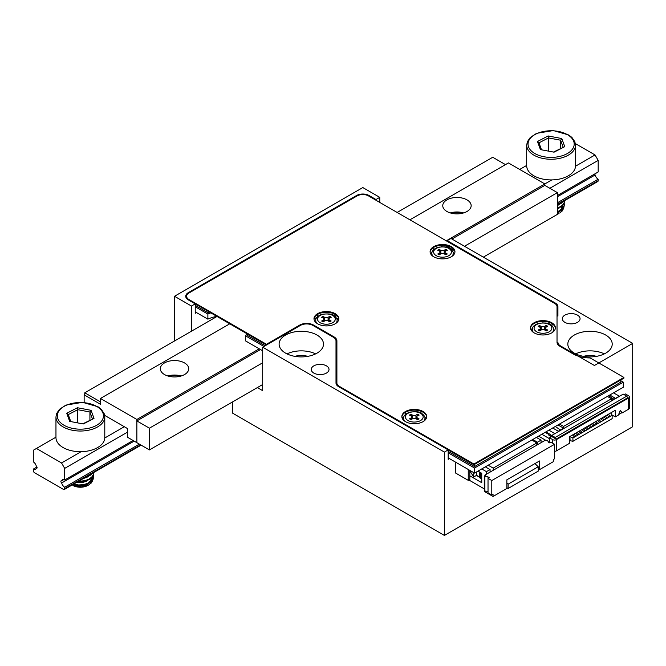<?xml version="1.0" encoding="UTF-8"?>
<svg xmlns="http://www.w3.org/2000/svg" width="666" height="666" viewBox="0 0 666 666"><rect width="100%" height="100%" fill="white"/><g stroke="black" fill="none" stroke-linecap="round" stroke-linejoin="round"><path stroke-width="1" d="M356.535 196.254L356.535 195.529L188.328 292.649L188.328 293.415M356.535 195.529A8.874 5.128 180 0 1 369.089 195.529L369.089 196.254M375.99 200.241L375.99 199.517L369.089 195.529M375.99 199.517L379.762 197.344L362.812 187.562L174.517 296.27L191.467 306.052L195.23 303.879L188.328 299.891A8.874 5.128 180 0 1 185.731 296.27A8.874 5.128 180 0 1 188.328 292.649M326.407 365.842A8.874 5.128 180 0 1 329.012 369.464A8.874 5.128 180 0 1 320.13 374.592A8.874 5.128 180 0 1 311.255 369.464A8.874 5.128 180 0 1 316.733 364.735A8.874 5.128 180 0 1 326.407 365.842M316.991 335.04A22.194 12.812 180 0 1 323.493 344.106A22.194 12.812 180 0 1 301.307 356.909A22.194 12.812 180 0 1 279.112 344.106A22.194 12.812 180 0 1 292.815 332.267A22.194 12.812 180 0 1 316.991 335.04M449.425 458.608L448.176 459.332L448.176 449.916L338.611 386.655A8.874 5.128 180 0 1 336.005 383.033L336.005 340.892A8.874 5.128 0 0 0 333.408 337.271L312.912 325.441A8.874 5.128 0 0 0 300.366 325.441L262.704 347.186L444.405 452.089L448.176 449.916L473.909 464.768L623.917 378.163L623.917 377.439L590.134 357.942A23.968 13.836 180 0 1 573.076 353.887L559.89 346.27A9.765 5.636 180 0 1 557.026 342.282L557.026 306.668A7.992 4.612 0 0 0 554.686 303.413L368.465 195.896A7.992 4.612 0 0 0 357.167 195.896L188.953 293.007A7.992 4.612 0 0 0 186.613 296.27A7.992 4.612 0 0 0 188.953 299.534L266.467 344.28L266.467 345.005L195.23 303.879L195.23 313.303L196.487 312.579M577.464 315.11A8.874 5.128 180 0 1 580.069 318.739A8.874 5.128 180 0 1 571.195 323.859A8.874 5.128 180 0 1 562.312 318.739A8.874 5.128 180 0 1 567.79 314.002A8.874 5.128 180 0 1 577.464 315.11M605.71 335.04A22.194 12.812 180 0 1 612.212 344.106A22.194 12.812 180 0 1 590.018 356.909A22.194 12.812 180 0 1 567.832 344.106A22.194 12.812 180 0 1 581.526 332.267A22.194 12.812 180 0 1 605.71 335.04M557.026 313.861A8.874 5.128 0 0 1 557.917 316.092L557.917 306.668A8.874 5.128 180 0 0 555.319 303.047L447.227 240.642L450.999 238.47L632.7 343.381L632.7 426.723L444.405 535.431L444.405 452.089M557.917 342.282A8.874 5.128 0 0 0 560.514 345.912L560.514 346.636M632.7 343.381L594.413 365.484L560.514 345.912M379.762 197.344L379.762 202.414M191.467 306.052L191.467 331.202M447.227 240.642L447.227 241.367M447.227 245.787L447.227 246.445M257.367 387.587L262.704 390.667L262.704 347.186M232.576 401.898L232.576 413.136L444.405 535.431M174.517 296.27L174.517 340.984M583.582 356.36A14.202 8.2 180 0 1 596.461 356.36M604.345 353.887A22.194 12.812 0 0 0 575.69 353.887M294.863 356.36A14.202 8.2 180 0 1 307.742 356.36M315.634 353.887A22.194 12.812 0 0 0 286.979 353.887M411.671 416.4L410.964 414.385L409.523 415.209M412.512 418.789L411.863 416.941A2.364 1.365 180 0 1 411.163 417.907L409.523 418.856L410.964 419.688L412.604 418.731A2.364 1.365 180 0 1 415.95 418.731L415.95 415.143A2.364 1.365 180 0 1 412.604 415.143L410.964 414.385M411.863 419.164L411.863 416.941A2.364 1.365 180 0 0 411.163 415.975L409.523 415.018L410.964 414.194M417.391 419.563L417.391 417.907L419.039 418.856L417.599 419.688L415.95 418.731M415.95 415.143L417.599 414.194L419.039 415.018L417.391 415.975A2.364 1.365 180 0 0 416.7 416.941L416.042 418.789M417.391 417.907A2.364 1.365 180 0 1 416.7 416.941L416.7 419.164M419.039 415.209L417.599 414.194M417.599 414.385L416.891 416.4M266.467 344.28L299.733 325.075A9.765 5.636 180 0 1 313.544 325.075L334.041 336.913A9.765 5.636 180 0 1 336.896 340.892L336.896 383.033A7.992 4.612 0 0 0 339.235 386.297L473.909 464.044L473.909 464.768M333.416 337.279L334.041 337.637L334.041 336.913M339.235 386.297L339.235 387.021A7.992 4.612 180 0 1 336.896 383.758L336.896 383.033M473.909 464.044L623.917 377.439M423.068 411.505A12.429 7.176 180 0 1 426.706 416.575A12.429 7.176 180 0 1 414.277 423.751A12.429 7.176 180 0 1 401.856 416.575A12.429 7.176 180 0 1 409.523 409.948A12.429 7.176 180 0 1 423.068 411.505M335.198 313.661A12.429 7.176 180 0 1 338.836 318.739A12.429 7.176 180 0 1 326.407 325.907A12.429 7.176 180 0 1 313.986 318.739A12.429 7.176 180 0 1 321.653 312.104A12.429 7.176 180 0 1 335.198 313.661M551.731 322.719A12.429 7.176 180 0 1 555.377 327.797A12.429 7.176 180 0 1 542.948 334.973A12.429 7.176 180 0 1 530.519 327.797A12.429 7.176 180 0 1 538.195 321.17A12.429 7.176 180 0 1 551.731 322.719M451.315 246.628A12.429 7.176 180 0 1 454.953 251.698A12.429 7.176 180 0 1 442.524 258.874A12.429 7.176 180 0 1 430.094 251.698A12.429 7.176 180 0 1 437.77 245.071A12.429 7.176 180 0 1 451.315 246.628M401.873 416.941A12.429 7.176 180 0 1 409.815 410.606A12.429 7.176 180 0 1 423.068 412.229A12.429 7.176 180 0 1 426.69 416.941A12.429 7.176 180 0 0 418.748 410.606A12.429 7.176 180 0 0 405.494 412.229L405.494 414.418M314.002 319.097A12.429 7.176 180 0 1 321.944 312.762A12.429 7.176 180 0 1 335.198 314.385A12.429 7.176 180 0 1 338.819 319.097M542.948 322.71L542.948 321.345A12.429 7.176 180 0 0 530.536 328.155A12.429 7.176 180 0 1 538.486 321.828A12.429 7.176 180 0 1 551.731 323.443A12.429 7.176 180 0 1 555.361 328.155M433.741 249.542L433.741 247.352A12.429 7.176 180 0 0 430.111 252.064A12.429 7.176 180 0 1 438.062 245.729A12.429 7.176 180 0 1 451.315 247.352A12.429 7.176 180 0 1 454.936 252.064M336.896 341.616A9.765 5.636 0 0 0 334.041 337.637M188.953 299.534L188.953 300.258A7.992 4.612 180 0 1 186.613 296.994L186.613 296.27M430.686 253.871A12.429 7.176 180 0 1 432.059 252.173M441.208 246.661L443.148 245.255M195.23 305.328L208.033 312.72A28.405 16.4 180 0 1 209.524 312.129M208.033 311.272L208.033 312.72M247.71 334.174L247.71 335.622L265.218 345.729M314.011 319.014L316.941 317.316M402.048 417.84L403.912 416.766M424.741 417.049A12.429 7.176 180 0 1 426.123 418.748M448.176 451.365L474.533 466.583L620.779 382.151L620.779 379.978M474.533 464.41L474.533 466.583M531.102 329.97A12.429 7.176 180 0 1 532.484 328.271M550.924 324.966L553.746 324.966M338.628 320.046A12.429 7.176 0 0 0 336.305 317.94M323.801 318.556L323.093 316.541L321.653 317.374M324.642 320.945L323.992 319.106A2.364 1.365 180 0 1 323.301 320.063L321.653 321.012L323.093 321.845L324.733 320.895A2.364 1.365 180 0 1 328.08 320.895L328.08 317.299A2.364 1.365 180 0 1 324.733 317.299L323.093 316.541M323.992 321.328L323.992 319.097A2.364 1.365 180 0 0 323.301 318.132L321.653 317.183L323.093 316.35M329.52 321.728L329.52 320.063L331.168 321.012L329.728 321.845L328.08 320.895M328.08 317.299L329.728 316.35L331.168 317.183L329.52 318.132A2.364 1.365 180 0 0 328.829 319.097L328.171 320.945M329.52 320.063A2.364 1.365 180 0 1 328.829 319.097L328.829 321.328M331.168 317.374L329.728 316.35M329.728 316.541L329.021 318.556M180.145 376.273A13.312 7.684 0 0 0 168.889 376.273M462.587 213.203A13.312 7.684 0 0 0 451.332 213.203M81.077 451.681L61.547 462.962L36.439 448.468L55.961 437.187M104.77 438.003L124.309 426.723M446.287 240.826L551.814 179.903M575.507 166.225L595.038 154.945L575.382 143.598M519.721 169.439L526.698 165.418M36.439 448.468L33.3 450.274L33.3 461.871A4.437 2.564 -120 0 1 36.297 466.15A1.332 0.766 -120 0 1 37.046 467.324A1.332 0.766 -120 0 1 36.821 468.298A1.332 0.766 -120 0 1 36.297 468.298A4.437 2.564 -120 0 1 35.523 469.339A4.437 2.564 -120 0 1 33.3 469.122L33.3 470.571A1.773 1.024 -120 0 0 34.557 472.743L63.428 489.41A1.773 1.024 -120 0 0 64.311 489.502A1.773 1.024 -120 0 0 64.685 488.686L140.626 444.838M557.384 204.828L597.81 181.485A1.773 1.024 -120 0 0 598.176 180.677L598.176 179.229L557.384 202.78M61.547 462.962L64.685 468.398L64.685 479.986A4.437 2.564 -120 0 0 62.462 479.77A4.437 2.564 -120 0 0 61.688 480.81A1.332 0.766 -120 0 0 61.164 480.81A1.332 0.766 -120 0 0 60.931 481.784A1.332 0.766 -120 0 0 61.688 482.958A4.437 2.564 -120 0 0 64.685 487.237L139.369 444.114M64.685 487.237L64.685 488.686M557.384 196.77L595.179 174.95A4.437 2.564 -120 0 0 598.176 179.229M61.688 482.958L134.166 441.108M594.53 174.084A1.332 0.766 -120 0 0 595.179 174.95M61.688 480.81L63.753 479.62M64.685 479.986L133.092 440.492M557.384 195.529L598.176 171.978L598.176 160.381L595.038 154.945M64.685 468.398L127.447 432.159M549.85 188.287L598.176 160.381M36.297 468.298L37.088 467.848M33.3 469.122L36.946 467.016M466.999 211.48A14.202 8.2 180 0 1 451.523 213.253A14.202 8.2 180 0 1 442.757 205.677A14.202 8.2 180 0 1 456.959 197.477A14.202 8.2 180 0 1 471.162 205.677A14.202 8.2 180 0 1 466.999 211.48M184.565 374.542A14.202 8.2 180 0 1 169.089 376.315A14.202 8.2 180 0 1 160.315 368.739A14.202 8.2 180 0 1 174.517 360.547A14.202 8.2 180 0 1 188.719 368.739A14.202 8.2 180 0 1 184.565 374.542M451.939 239.019L544.83 185.389L544.83 183.933L508.424 162.92L409.89 219.813M104.645 415.368L127.447 428.538L127.447 437.229L136.863 442.665L136.863 419.472L100.458 398.459L229.753 323.809M136.863 419.472L259.249 348.809M100.458 398.459L100.458 404.254L84.141 394.83L84.765 394.472M84.141 394.83L84.141 402.455M463.603 212.929A14.202 8.2 -0 0 0 450.316 212.929M181.16 375.99A14.202 8.2 -0 0 0 167.882 375.99M464.493 246.262L557.384 192.632L557.384 214.377L483.325 257.134M149.417 428.171L149.417 449.916L136.863 442.665L136.863 420.92L149.417 428.171L262.704 362.762M149.417 449.916L262.704 384.507M136.863 420.92L260.506 349.533M544.83 185.389L557.384 192.632M557.892 204.562A10.648 6.152 180 0 1 558.766 205.028M557.384 214.102L558.641 213.653A10.648 6.152 180 0 1 557.384 214.269M557.384 212.004L561.413 209.857L563.627 207.417L564.418 204.678L564.094 202.789M557.384 208.375L562.454 205.303L564.119 202.714L564.418 200.974L564.21 203.013L562.695 205.644L557.384 208.966M557.742 204.62L561.854 202.248M563.111 201.523L561.138 203.405L557.384 205.336M564.418 204.595L563.777 207.725L561.704 210.215L557.384 212.587M526.698 145.163L526.698 165.817A24.409 14.094 0 0 0 556.118 179.612A24.409 14.094 0 0 0 575.516 165.817L575.516 145.163A24.409 14.094 180 0 1 556.118 158.958A24.409 14.094 180 0 1 526.698 145.163L527.339 141.783L530.244 137.496L536.63 133.325L553.338 130.569L568.789 135.007L571.936 137.462L574.875 141.783L575.516 145.163M563.136 147.078L560.647 140.226L548.476 137.92L548.476 150.857M539.019 142.815L548.476 137.92L548.16 135.964L561.796 138.553L560.647 140.226L560.647 148.36M553.712 151.948L564.743 146.653L554.054 152.181L540.417 149.6L537.47 141.492L538.877 142.541L541.408 149.525M559.673 213.053L562.062 211.164L563.394 208.833L562.812 204.92M557.384 213.02L561.247 210.015L562.171 207.725L561.971 205.769M557.384 209.399L561.288 206.327M557.384 205.769L561.288 202.705M562.204 207.176L562.204 206.235L561.097 209.274L557.384 212.071M100.458 404.254L84.765 395.196L84.765 392.807L100.458 401.864L100.458 404.254M397.144 212.454L492.732 157.268L505.477 164.619M217.008 316.45L84.765 392.807M87.163 476.34A10.648 6.152 180 0 1 88.037 476.806M88.936 484.831L87.904 485.422A10.648 6.152 180 0 1 72.844 485.422L77.756 486.813L81.618 486.913L88.803 484.906L91.334 482.933L92.666 480.602L92.075 476.698M73.526 484.182L78.671 484.981L83.142 484.673L87.304 483.524L90.684 481.635L92.89 479.195L93.69 476.456L93.365 474.558M78.438 481.343L84.882 480.685L88.778 479.229L91.725 477.081L93.39 474.492L93.69 472.752L93.481 474.791L91.966 477.422L89.136 479.612L85.315 481.16L77.522 481.876M87.013 476.398L91.117 474.025M92.374 473.301L90.409 475.183L84.79 477.68M93.69 476.373L93.04 479.503L90.976 481.993L87.704 483.949L83.608 485.189L79.137 485.572L72.869 484.565M55.961 416.941L55.961 437.595A24.409 14.094 0 0 0 85.381 451.39A24.409 14.094 0 0 0 104.787 437.595L104.787 416.941A24.409 14.094 180 0 1 85.381 430.727A24.409 14.094 180 0 1 55.961 416.941L56.602 413.561L59.507 409.274L65.892 405.103L82.601 402.339L98.052 406.784L101.207 409.24L104.137 413.553L104.787 416.941M92.407 418.847L89.918 412.004L77.747 409.698L77.747 422.635M68.282 414.593L77.747 409.698L77.431 407.742L91.067 410.323L89.918 412.004L89.918 420.138M82.984 423.718L94.006 418.431L83.317 423.959L69.68 421.378L66.742 413.27L68.14 414.319L70.679 421.295M72.452 484.798L78.18 486.255L85.473 485.273L88.453 483.774L90.518 481.784L91.433 479.503L91.242 477.539M76.532 482.442L83.425 482.226L86.788 481.102L90.559 478.105M83.059 478.679L87.987 476.831L90.559 474.483M87.279 479.911L83.084 481.36L77.889 481.66M91.467 478.946L91.467 478.013L90.368 481.052L88.203 483L85.156 484.44L77.839 485.281L73.36 484.274M599.517 422.127L598.967 421.811M599 419.688L600.757 421.411L599.375 422.211L597.618 420.487M548.951 434.523L545.154 432.334M626.739 396.137L555.186 437.445L556.127 439.077L627.68 397.769L626.739 396.137L623.284 394.147L614.185 399.034M556.443 450.857L569.78 443.156L569.78 436.563L615.284 410.289L615.284 416.883L618.423 415.068L620.304 410.223L622.186 412.895L628.621 409.182L628.621 397.952L556.443 439.618L556.443 450.857A2.664 1.54 180 0 1 554.562 451.307M588.203 425.924L589.959 427.647L591.341 426.848L589.585 425.124M622.186 412.895L620.237 410.389M580.685 433L580.136 432.684M569.78 440.584L572.918 441.308L612.146 418.656L612.146 415.326L611.013 412.754M619.522 396.32L615.75 398.493L609.79 395.013M621.869 412.72L618.606 414.602M545.895 431.901L550.79 434.732L550.79 437.087M590.101 427.564L589.552 427.247M612.146 415.326L572.918 437.97L572.918 441.308M608.932 416.691L608.383 416.375M608.416 414.252L610.164 415.975L608.791 416.774L607.034 415.051M596.378 423.942L595.829 423.626M600.757 418.673L602.514 420.396L603.887 419.605L602.139 417.882M583.824 431.185L583.274 430.877M628.621 397.952A2.664 1.54 0 0 0 629.403 396.861A2.664 1.54 0 0 0 628.621 395.779L625.482 393.964L624.225 394.688M591.341 424.109L593.098 425.832L594.48 425.033L592.723 423.318M608.599 395.704L614.185 399.4L560.839 430.203L559.582 429.836L560.522 430.378L551.731 435.456L551.731 436.538L549.533 437.812L549.533 442.848L548.284 442.124L547.652 440.309L545.146 440.309L484.89 475.099L484.89 475.824M560.839 430.203L555.253 426.506M558.949 431.285L556.784 430.361M594.48 422.302L596.237 424.026L597.618 423.226L595.862 421.503M538.553 436.147L546.087 440.492M548.126 441.666L549.533 442.482M605.794 418.506L605.244 418.19M574.408 436.621L573.859 436.305M577.547 434.815L576.997 434.498M550.79 436.455L548.951 435.389L548.951 433.666M586.962 429.379L586.413 429.062M580.169 430.561L581.926 432.284L580.544 433.083L578.787 431.36M549.533 437.812L552.672 439.618A2.664 1.54 0 0 0 556.443 439.618M603.895 416.866L605.652 418.589L607.026 417.79L605.277 416.067M559.482 424.059L563.561 426.415L563.561 428.155L557.983 424.925M607.375 396.412L611.455 398.767L563.561 426.415M559.582 430.927L559.582 429.836M572.51 434.981L574.267 436.705L575.649 435.905L573.892 434.182M554.87 433.641L548.909 430.161M541.816 434.257L549.533 438.719M585.064 427.738L586.821 429.462L588.203 428.663L586.446 426.939M575.649 433.175L577.405 434.89L578.787 434.099L577.031 432.376M570.096 440.767L569.905 436.488M581.926 429.545L583.682 431.268L585.064 430.469L583.308 428.754M555.186 437.445L551.731 435.456M554.87 433.608L558.641 431.468M556.127 439.077L551.731 436.538M611.513 412.462L611.513 413.728M615.284 416.883L612.012 415.001M593.24 425.749L592.69 425.441M570.096 436.671L572.918 437.97M602.655 420.321L602.106 420.005M619.522 396.287L613.561 392.84M629.403 396.861L629.403 408.1A2.664 1.54 180 0 1 628.621 409.182M558.641 431.435L552.672 427.988M614.185 398.926L611.455 400.507L611.455 398.767M563.561 428.155L560.839 429.728M476.573 471.928L476.573 475.333L479.711 477.147L479.711 472.793L481.751 473.976M484.89 475.099L485.514 475.457L484.265 476.182L484.265 490.675L484.89 491.766L493.048 496.478L506.859 488.503L506.859 479.811L539.493 460.964L539.493 469.663L553.304 461.688L553.304 459.515L554.562 458.791L554.562 444.297L491.791 480.536L488.028 478.363L488.028 476.906L489.285 477.63L488.028 478.363L488.028 492.857L491.791 495.029L491.791 480.536M491.791 495.029L493.048 494.305L493.048 496.478M554.562 444.297L550.79 442.124L549.533 442.848M484.265 476.182L488.028 476.906M538.236 468.939L539.493 469.663M470.837 470.97L470.837 472.485L473.751 476.964L476.573 475.333M481.751 478.937L480.835 478.621A1.773 1.024 180 0 1 480.011 477.955L479.711 477.147M473.751 472.652L473.751 476.964M481.751 474.592L480.835 474.267A1.773 1.024 180 0 1 480.011 473.601L479.711 472.793M488.028 491.408L484.89 491.042L484.89 476.548M488.186 465.226L493.206 468.123L536.829 442.94L536.829 445.113M493.206 468.123L493.206 470.296M470.454 470.745L469.83 471.112M470.471 470.754A1.332 0.766 0 0 0 470.296 470.837A1.332 0.766 0 0 0 469.905 471.386A1.332 0.766 0 0 0 470.296 471.928L470.837 472.244M536.355 437.412L541.067 440.126L541.067 442.665M537.454 444.746L537.454 442.216L541.067 440.126M536.829 442.94L531.809 440.035M490.068 472.111L490.068 469.572L485.364 466.858M537.454 442.216L532.75 439.493M469.83 475.824L481.751 482.708L481.751 473.285L477.988 471.112M468.889 479.986L484.265 488.869M481.751 468.939L486.463 471.653L486.463 474.192M506.859 487.778L508.116 488.503L538.236 471.112L538.236 466.766L534.948 463.594M508.116 488.503L508.116 484.157L538.236 466.766M508.116 484.157L506.859 482.95M490.068 469.572L486.463 471.653M476.381 475.441L479.811 477.422M469.83 470.387L469.83 479.445L468.256 480.353L468.256 469.48M468.256 480.353L455.702 473.101L455.702 462.237M454.578 250.691L445.529 245.463M195.23 306.776L207.875 314.077L207.875 319.156A26.632 15.376 180 0 1 216.866 316.367M195.23 311.855L207.875 319.156M207.875 314.077A26.632 15.376 180 0 1 210.814 312.878M247.436 334.016A26.632 15.376 180 0 1 245.346 335.714L245.346 340.784L262.704 350.807M245.346 335.714L263.961 346.453M448.176 452.813L474.533 468.032L474.533 473.101L623.284 387.221L623.284 382.151L620.779 380.702M448.176 457.883L474.533 473.101M474.533 468.032L623.284 382.151M336.005 341.841A10.648 6.152 180 0 1 336.896 342.79M336.896 347.86A10.648 6.152 0 0 0 336.005 346.919M439.91 251.523L439.202 249.5L437.77 250.333M440.759 253.912L440.101 252.064A2.364 1.365 180 0 1 439.41 253.03L437.77 253.979L439.202 254.812L440.85 253.854A2.364 1.365 180 0 1 444.197 253.854L444.197 250.266A2.364 1.365 180 0 1 440.85 250.266L439.202 249.5M440.101 254.287L440.101 252.064A2.364 1.365 180 0 0 439.41 251.09L437.77 250.141L439.202 249.317M445.637 254.687L445.637 253.03L447.286 253.979L445.845 254.812L444.197 253.854M444.197 250.266L445.845 249.317L447.286 250.141L445.637 251.09A2.364 1.365 180 0 0 444.946 252.064L444.289 253.912M445.637 253.03A2.364 1.365 180 0 1 444.946 252.064L444.946 254.287M447.286 250.333L445.845 249.317M445.845 249.5L445.138 251.523M540.334 327.622L539.627 325.599L538.186 326.432M541.183 330.011L540.526 328.163A2.364 1.365 180 0 1 539.835 329.121L538.186 330.078L539.627 330.902L541.275 329.953A2.364 1.365 180 0 1 544.622 329.953L544.622 326.357A2.364 1.365 180 0 1 541.275 326.357L539.627 325.599M540.526 330.386L540.526 328.155A2.364 1.365 180 0 0 539.835 327.189L538.186 326.24L539.627 325.408M546.062 330.786L546.062 329.121L547.702 330.078L546.27 330.902L544.622 329.953M544.622 326.357L546.27 325.408L547.702 326.24L546.062 327.189A2.364 1.365 180 0 0 545.362 328.155L544.713 330.011M546.062 329.121A2.364 1.365 180 0 1 545.362 328.155L545.362 330.386M547.702 326.432L546.27 325.408M546.27 325.599L545.562 327.622M555.319 303.821L555.319 303.047M411.163 419.563L411.163 417.907M412.604 418.731L412.604 415.143M420.554 413.311A8.874 5.128 180 0 1 416.575 421.886A8.874 5.128 180 0 1 405.702 415.609A8.874 5.128 180 0 1 420.554 413.311M424.933 420.271L424.933 418.39A10.648 6.152 180 0 1 423.709 421.253M404.853 421.253A10.648 6.152 180 0 1 403.629 418.39C403.33 415.975 405.378 413.877 409.773 412.112C416.716 411.43 420.612 411.804 421.445 413.228C424.15 415.293 425.316 417.008 424.933 418.39M299.733 325.799L299.733 325.075M313.544 325.075L313.544 325.799M317.307 316.891L317.307 314.577M334.881 314.21L334.881 316.3M335.922 317.374L335.922 314.843M323.301 321.728L323.301 320.063M324.733 320.895L324.733 317.299M332.684 315.476A8.874 5.128 180 0 1 328.704 324.051A8.874 5.128 180 0 1 317.832 317.774A8.874 5.128 180 0 1 332.684 315.476M337.063 322.436L337.063 320.546A10.648 6.152 180 0 1 335.839 323.41M316.983 323.41A10.648 6.152 180 0 1 315.759 320.546C315.459 318.132 317.507 316.042 321.903 314.269C328.846 313.594 332.742 313.969 333.574 315.384C336.28 317.449 337.446 319.172 337.063 320.546M557.384 204.229L598.176 180.677M537.47 141.492L548.16 135.964M561.796 138.553L564.743 146.653M554.054 152.181L540.417 149.6M555.844 157.118A23.077 13.32 0 0 0 568.298 135.19A23.077 13.32 0 0 0 529.179 139.927A23.077 13.32 0 0 0 555.844 157.118M66.742 413.27L77.431 407.742M91.067 410.323L94.006 418.431M83.317 423.959L69.68 421.378M85.106 428.887A23.077 13.32 0 0 0 97.569 406.959A23.077 13.32 0 0 0 58.442 411.696A23.077 13.32 0 0 0 85.106 428.887M552.672 439.618L552.672 443.206M480.835 474.267L480.835 478.621M480.011 473.601L480.011 477.955M439.41 254.687L439.41 253.03M440.85 253.854L440.85 250.266M448.801 248.435A8.874 5.128 180 0 1 444.821 257.009A8.874 5.128 180 0 1 433.949 250.732A8.874 5.128 180 0 1 448.801 248.435M453.171 255.394L453.171 253.513A10.648 6.152 180 0 1 451.948 256.377M433.1 256.377A10.648 6.152 180 0 1 431.876 253.513C431.568 251.099 433.624 249.001 438.02 247.236C444.963 246.553 448.851 246.928 449.692 248.351C452.397 250.416 453.554 252.131 453.171 253.513M539.835 330.786L539.835 329.121M541.275 329.953L541.275 326.357M549.225 324.533A8.874 5.128 180 0 1 545.246 333.108A8.874 5.128 180 0 1 534.373 326.831A8.874 5.128 180 0 1 549.225 324.533M553.596 331.493L553.596 329.603A10.648 6.152 180 0 1 552.372 332.467M533.516 332.467A10.648 6.152 180 0 1 532.292 329.603C531.992 327.189 534.04 325.1 538.444 323.335C545.387 322.652 549.275 323.027 550.108 324.45C552.813 326.507 553.979 328.23 553.596 329.603M403.629 420.271L403.629 418.39M315.759 322.436L315.759 320.546M64.311 489.502L141.15 445.138M431.876 255.394L431.876 253.513M532.292 331.493L532.292 329.603"/></g></svg>
